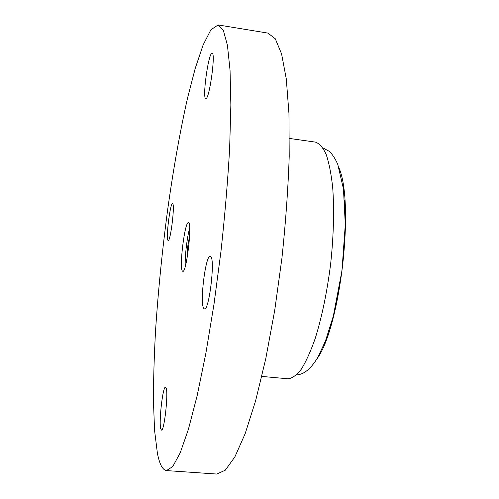 <?xml version="1.0" encoding="UTF-8"?>
<svg xmlns="http://www.w3.org/2000/svg" width="499" height="499" viewBox="0 0 499 499"><rect width="100%" height="100%" fill="white"/><g stroke="black" fill="none" stroke-linecap="round" stroke-linejoin="round"><path stroke-width="0.75" d="M344.603 200.405C347.591 237.144 341.347 291.965 330.113 327.487M316.896 358.987C340.287 327.537 354.608 203.879 339.021 167.97M261.819 376.421L287.929 378.778C292.108 378.41 296.543 375.254 301.228 369.304C305.974 361.713 310.615 351.489 315.156 338.64C321.892 317.102 327.063 292.158 330.656 263.809C333.644 236.021 334.318 209.287 332.683 187.418C331.205 173.864 329.028 162.849 326.146 154.372C322.947 147.511 319.354 143.425 315.368 142.109L289.414 138.435M166.485 470.588L216.809 474.05L225.298 470.189L234.873 456.903L245.165 433.656L255.669 400.603L265.749 358.812L274.718 310.347L281.929 258.158C285.69 222.585 288.116 188.691 289.208 156.474L288.952 113.485L286.289 78.904L281.586 53.917L275.305 38.797L267.926 33.096L218.144 24.95L210.909 29.759L203.118 44.972L195.209 68.438L187.505 98.191C179.977 131.805 173.371 168.918 167.689 209.518C162.262 250.286 158.233 290.368 155.607 329.764C154.179 355.282 153.455 379.084 153.449 401.165L154.571 430.419L157.378 453.08C159.499 464.139 162.537 469.977 166.485 470.588L172.773 466.528L180.17 452.93L188.422 429.246L197.161 395.632L205.887 353.18L214.027 304.003L220.995 251.097C224.912 215.069 227.793 180.788 229.646 148.259L230.862 104.94L230.045 70.216L227.425 45.272L223.34 30.345L218.144 24.95M166.229 388.272C168.369 394.459 164.152 431.579 161.476 430.088L160.709 428.672C158.769 421.299 162.88 386.001 165.543 387.174L166.229 388.272M210.877 256.642C215.206 260.74 208.975 311.114 204.428 308.931L203.604 308.182C199.662 302.095 205.707 254.615 210.247 256.199L210.877 256.642M211.981 53.268L212.119 53.262C215.942 52.613 209.212 100.486 205.8 98.528L205.8 98.528C202.107 98.983 208.314 53.268 211.981 53.268M172.76 203.785C174.974 205.594 170.427 241.921 168.169 240.524L167.895 240.269C165.861 237.443 170.278 202.557 172.548 203.629L172.76 203.785M182.26 270.857L182.784 271.337C186.545 273.234 192.527 221.662 188.429 222.641C184.923 221.238 179.191 266.248 182.26 270.857M189.714 228.012C187.056 236.938 184.717 257.11 185.266 266.41M189.601 236.62C187.849 243.643 187.019 250.766 187.125 258.002M322.897 147.904L329.483 151.44C332.721 154.727 335.496 159.106 337.829 164.583L343.462 188.965L345.289 224.538L341.971 270.645L333.357 315.992L325.404 341.148L317.67 357.683C309.18 371.437 302.126 374.649 296.587 374.861"/></g></svg>
